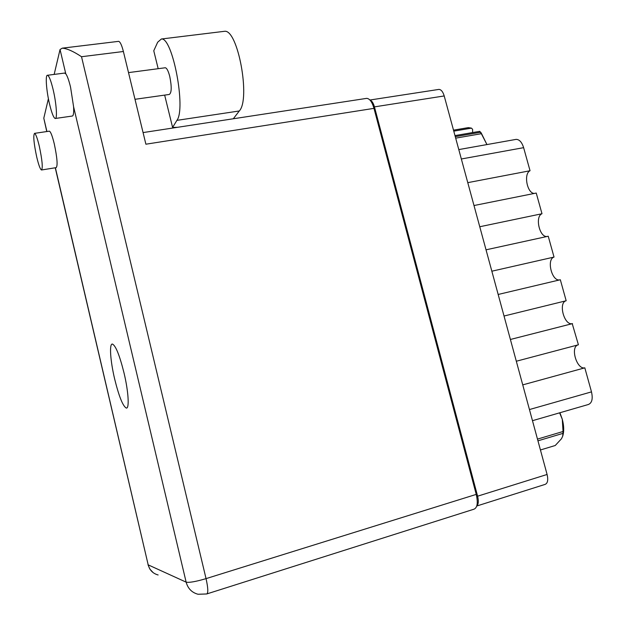 <?xml version="1.0" encoding="UTF-8"?>
<svg xmlns="http://www.w3.org/2000/svg" width="626" height="626" viewBox="0 0 626 626"><rect width="100%" height="100%" fill="white"/><g stroke="black" fill="none" stroke-linecap="round" stroke-linejoin="round"><path stroke-width="0.94" d="M438.482 89.471L438.896 89.408C441.15 89.526 442.918 91.701 444.21 95.95L547.093 474.469C548.353 480.056 547.672 483.374 545.043 484.414L476.762 506.011M476.793 505.902C478.483 504.306 478.757 501.074 477.599 496.191L374.442 106.874C373.331 103.008 371.867 100.763 370.044 100.144M486.034 249.821L548.235 236.221L554.033 257.067C546.302 259.344 551.827 281.606 559.707 279.892M491.84 271.207L554.033 257.067M498.163 294.47L560.333 279.744L566.17 300.754C558.063 302.554 564.12 325.567 572.227 323.673L578.408 344.793L516.309 361.233M504.024 316.028L566.17 300.754M572.227 323.673L510.401 339.472L572.524 323.611M522.741 384.88L584.817 367.838L591.492 391.876C593.041 398.903 591.961 403.121 588.244 404.537L532.476 420.695M578.08 344.887C570.004 346.835 576.718 369.81 584.817 367.838M515.574 139.473L516.145 139.371C519.384 139.434 521.881 142.196 523.626 147.666L530.042 170.741L467.771 182.651M473.992 205.531L536.239 193.051L541.991 213.732L479.759 226.745M534.346 193.434C527.131 193.52 523.359 173.723 530.042 170.741M546.967 236.503C539.393 237.364 534.8 216.377 541.991 213.732M53.116 89.541C50.956 80.691 49.094 75.934 47.529 75.269C45.142 74.525 46.347 90.786 49.564 104.151C51.715 113.001 53.586 117.782 55.182 118.502C57.514 119.37 56.434 103.298 53.116 89.541M55.448 118.463L72.209 116.053C73.453 115.998 73.915 112.907 73.594 106.78L70.566 87.202C68.915 80.394 67.326 75.934 65.793 73.821L64.478 73.078M39.321 146.281C37.38 138.26 35.792 133.948 34.555 133.354C33.084 135.357 33.804 143.237 36.715 156.993C38.632 165.006 40.228 169.333 41.496 169.982C42.975 168.128 42.247 160.225 39.321 146.281M41.668 169.959L56.176 167.635C57.835 165.757 57.209 157.877 54.306 143.996C52.357 136.022 50.714 131.742 49.376 131.163L49.18 131.186M114.644 378.965C119.018 396.602 122.923 406.313 126.358 408.074C129.504 408.692 128.455 391.422 124.034 372.979C119.566 355.177 115.677 345.536 112.383 344.05C109.143 343.572 110.372 361.085 114.644 378.965M165.021 67.788L165.303 67.757C166.837 68.093 168.324 70.973 169.748 76.411C171.821 86.826 171.673 92.836 169.286 94.456L134.997 99.299M46.77 131.546L43.797 118.181L48.405 98.705M54.157 74.416L60.041 49.532L62.256 48.163C66.998 48.484 73.414 51.332 81.521 56.723L206.048 578.627L476.237 494.391L373.98 108.361L145.889 144.207L123.392 51.504L81.521 56.723M118.337 41.379L118.627 41.347C120.184 41.77 121.773 45.158 123.392 51.504M476.237 494.391C478.139 502.866 477.364 507.803 473.921 509.212L207.003 593.871M366.147 98.438L366.695 98.36C369.661 98.595 372.094 101.928 373.98 108.361M223.513 31.425L224.546 31.3C237.896 29.007 250.768 99.323 239.281 110.974L233.318 118.768M158.175 68.696L153.769 50.761L157.674 42.216L161.383 39C172.573 36.95 186.18 108.838 176.908 120.364L172.596 127.43L177.471 127.313M172.596 127.43L164.661 95.113M540.434 449.977L555.246 445.501L561.459 438.771L562.672 436.267L562.954 433.364L537.945 440.829M537.476 439.108L563.04 431.502L562.289 419.279C563.971 425.664 564.151 431.15 562.829 435.735L562.79 435.852M563.04 431.502L562.954 433.364M559.918 412.745L562.289 419.279L559.605 412.831M453.506 130.145L468.381 127.618L471.456 128.127L453.78 131.147M455.266 136.64L480.385 132.297L479.719 131.343L481.167 132.884L486.762 144.199L481.347 133.698L455.681 138.15M480.385 132.297L481.347 133.698M471.456 128.127L472.614 129.339L472.607 132.571M454.985 135.607L479.719 131.343M477.599 496.191L547.093 474.469M444.21 95.95L374.442 106.874M529.447 409.553L591.492 391.876M523.626 147.666L461.346 158.988M55.385 167.76L148.19 564.863L186.141 582.149L73.594 106.78M65.793 73.821L60.041 49.532M43.797 118.181L46.911 131.523M206.048 578.627C195.883 581.624 189.24 582.798 186.141 582.149C187.91 588.565 191.861 592.595 198.012 594.254L206.713 593.964C208.341 593.096 208.122 587.986 206.048 578.627M158.128 574.973C152.955 573.565 149.645 570.2 148.19 564.863L55.237 167.784M176.908 120.364L239.281 110.974M516.145 139.371L458.788 149.583M438.896 89.408L369.927 100.019M47.529 75.269L64.768 73.046M34.555 133.354L49.376 131.163M126.804 407.964L126.358 408.074M165.303 67.757L128.518 72.608M118.627 41.347L62.256 48.163M147.994 564.691L149.888 569.136L153.151 572.633M143.072 132.579L366.695 98.36M161.383 39L224.546 31.3M481.167 132.884L479.993 131.663"/></g></svg>
